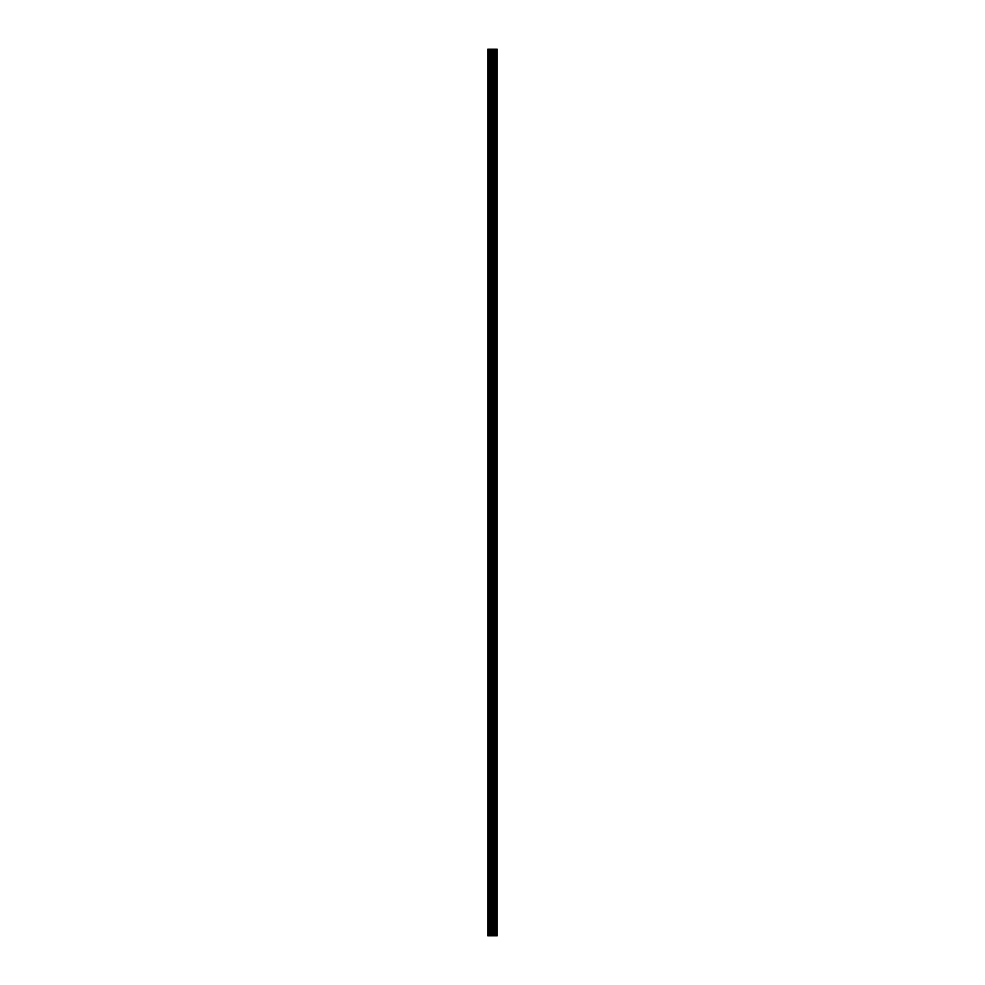 <?xml version="1.0" encoding="UTF-8"?>
<svg xmlns="http://www.w3.org/2000/svg" width="985" height="985" viewBox="0 0 985 985"><rect width="100%" height="100%" fill="white"/><g stroke="black" fill="none" stroke-linecap="round" stroke-linejoin="round"><path stroke-width="1.48" d="M491.65 935.75L497.179 935.75L497.179 49.25L487.821 49.25L487.821 935.75L491.65 935.75L491.65 49.25M496.723 935.75L496.723 49.25M495.775 935.75L495.775 49.25M495.615 935.75L495.615 49.25M494.384 935.75L494.384 49.25M493.583 935.75L493.583 49.25M493.128 935.75L493.128 49.25M492.094 935.75L492.094 49.25M489.865 935.75L489.865 49.25M488.572 935.75L488.572 49.25M496.871 935.75L496.871 49.25M494.568 935.75L494.568 49.25M493.325 935.75L493.325 49.25M492.685 935.75L492.685 49.25M490.53 935.75L490.53 49.25"/></g></svg>
